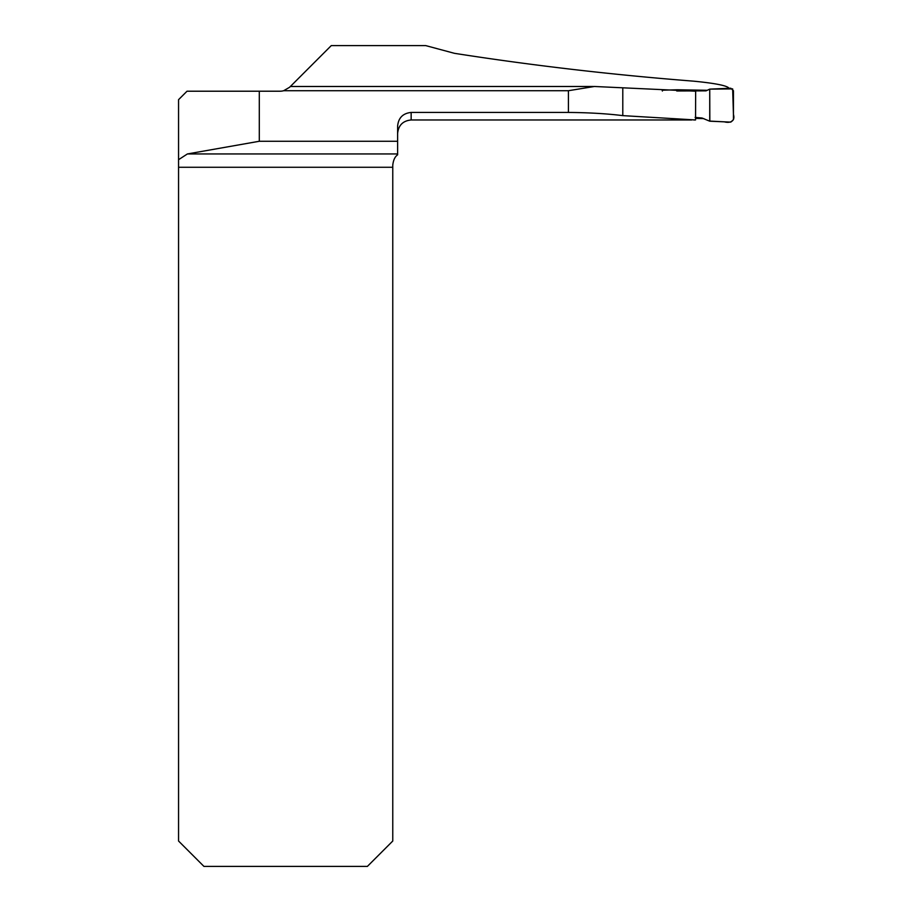 <?xml version="1.0" encoding="UTF-8"?>
<svg xmlns="http://www.w3.org/2000/svg" width="912" height="912" viewBox="0 0 912 912"><rect width="100%" height="100%" fill="white"/><g stroke="black" fill="none" stroke-linecap="round" stroke-linejoin="round"><path stroke-width="1.37" d="M259.293 91.211L259.293 141.269L187.416 153.946L397.621 153.946L397.621 154.823C394.942 156.647 393.323 160.113 392.764 165.22L392.764 841.024L367.388 866.4L203.935 866.4L178.558 841.024L178.558 99.67L187.017 91.211L280.052 91.211A13.532 13.532 0 0 0 283.666 90.721L289.628 87.244L331.273 45.6L425.699 45.6L454.438 53.318C532.403 65.504 612.157 74.795 693.679 81.168C716.114 83.368 727.958 85.808 729.178 88.487M662.386 91.052L662.135 90.208L677.274 89.775L707.267 90.288M693.804 119.974L695.548 119.962L695.651 91.211L594.385 86.48L568.427 90.721L568.427 112.438L411.152 112.438L411.152 119.974L691.706 119.974M695.537 118.378L703.825 118.606M695.548 119.962L622.793 115.63C607.039 113.681 588.913 112.609 568.427 112.438M259.293 141.269L397.621 141.269L397.621 126.187C398.373 117.887 402.887 113.305 411.152 112.438M187.416 153.946L178.558 159.691M397.621 153.946L397.621 141.269M397.621 126.187L397.621 133.505C398.43 125.286 402.933 120.772 411.152 119.974M394.748 158.152L394.417 158.722M676.761 90.983L706.059 90.847L709.73 89.137L709.73 121.193L702.001 118.001L695.115 117.409M709.73 89.137L730.786 88.225L733.442 90.71L733.442 119.632L730.797 122.117L709.73 121.193M709.832 121.091L724.276 121.82C730.045 123.428 735.482 121.273 733.442 114.456L732.655 88.886L709.73 89.137L709.832 121.091M283.666 90.721L568.427 90.721M392.764 167.272L178.558 167.272M622.793 88.168L622.793 115.63M290.233 86.492L593.461 86.492"/></g></svg>
